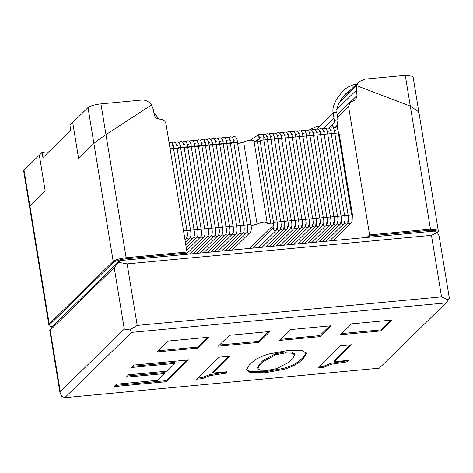 <?xml version="1.0" encoding="UTF-8"?>
<svg xmlns="http://www.w3.org/2000/svg" width="473" height="473" viewBox="0 0 473 473"><rect width="100%" height="100%" fill="white"/><g stroke="black" fill="none" stroke-linecap="round" stroke-linejoin="round"><path stroke-width="0.71" d="M449.344 298.321L439.115 235.861L437.33 232.45L434.309 231.084L119.835 260.582L53.059 325.862L49.766 330.414M437.33 232.45L431.465 235.329L127.136 263.875L118.658 262.338L119.835 260.582M118.658 262.338L114.212 267.547L50.215 330.107L60.29 391.638L59.994 392.874L61.786 396.285L64.813 397.651L379.281 368.154L446.063 302.868L131.589 332.365L64.813 397.651M448.901 298.629L448.392 299.983L441.54 296.855L137.211 325.406L129.714 329.876L131.589 332.365M129.714 329.876L124.287 329.078L60.29 391.638M448.392 299.983L446.063 302.868M270 331.484L229.429 335.292L218.295 346.171L258.873 342.363L270 331.484M331.088 325.755L290.511 329.563L279.383 340.442L319.961 336.634L331.088 325.755M219.17 357.168L196.65 379.186L202.343 378.648L209.693 375.663L225.45 373.262L227.01 371.737L212.773 373.073L230.085 356.145L219.17 357.168M269.332 353.845C261.273 356.134 255.373 359.102 251.642 362.75L249.04 365.298L246.468 369.916L250.199 372.553L264.986 372.771L283.422 369.437C291.48 367.143 297.422 364.133 301.242 360.402L303.843 357.854L306.327 353.372L302.554 350.73L287.767 350.505L269.332 353.845M340.448 345.793L318.14 367.787L323.834 367.255L331.183 364.263L346.934 361.869L348.495 360.337L334.263 361.674L351.575 344.752L340.448 345.793M392.17 320.026L351.593 323.828L340.465 334.713L381.043 330.905L392.17 320.026M157.213 351.9L197.791 348.093L208.918 337.214L168.341 341.021L157.213 351.9M128.686 374.746L126.214 377.164L164.651 373.558L157.751 380.304L116.464 384.177L113.993 386.595L166.194 381.693L188.455 359.935L133.877 365.055L131.405 367.474L175.063 363.376L167.123 371.139L128.686 374.746M285.296 352.923L292.32 353.183L294.78 354.987L292.586 358.794L289.594 361.721L277.042 368.538L267.464 370.353L259.961 370.14L257.791 368.502L260.168 364.482L263.165 361.555L275.712 354.744L285.296 352.923L285.124 351.9L292.154 352.16L294.608 353.958L294.78 354.987M258.873 342.363L258.707 341.34L268.658 331.608M219.472 345.018L258.707 341.34M319.961 336.634L319.789 335.611L329.74 325.879M280.56 339.289L319.789 335.611M212.773 373.073L212.608 372.044L228.737 356.27M225.45 373.262L225.278 372.233L225.662 371.861M202.343 378.648L202.178 377.625L209.527 374.634L225.278 372.233M197.826 378.033L202.178 377.625M246.445 369.383L250.034 371.524L264.821 371.748L283.25 368.408C291.315 366.12 297.257 363.104 301.076 359.374L303.678 356.831L306.179 352.876M334.263 361.674L334.092 360.651L350.227 344.876M346.934 361.869L346.768 360.84L347.152 360.467M323.834 367.255L323.668 366.226L331.017 363.24L346.768 360.84M319.305 366.64L323.668 366.226M381.043 330.905L380.877 329.876L390.828 320.15M341.642 333.56L380.877 329.876M197.791 348.093L197.619 347.07L207.57 337.338M158.39 350.747L197.619 347.07M175.063 363.376L174.898 362.353L132.582 366.321M166.194 381.693L166.029 380.67L187.107 360.065M115.17 385.442L166.029 380.67M164.651 373.558L164.486 372.535L127.391 376.011M257.791 368.502L257.625 367.48L260.002 363.459L262.994 360.532L275.54 353.715L285.124 351.9M337.196 114.898L349.949 102.416L355.714 99.773L357.068 95.493L356.228 90.367L356.547 85.678L410.304 106.118L430.46 229.174L438.187 230.174L430.46 229.174L369.59 234.886L367.024 237.399L369.59 234.886L369.762 235.909L368.366 237.269M437.401 232.545L438.353 231.196L430.625 230.203L369.762 235.909M88.013 107.572L72.712 122.531L78.589 158.42L93.891 143.461C96.356 141.285 100.382 138.353 105.976 134.663L151.52 104.911C148.723 101.376 145.388 99.773 141.516 100.093L100.938 103.9C94.647 104.645 90.337 105.869 88.013 107.572L93.891 143.461C96.356 141.285 100.382 138.353 105.976 134.663L151.52 104.911L153.341 109.393L154.18 114.525C155.008 117.582 156.983 119.137 160.093 119.172C163.203 119.214 165.178 120.763 166.005 123.825L186.995 252.014L126.131 257.72C119.835 258.471 115.524 259.695 113.201 261.392L49.21 323.952L49.009 325.749L52.243 326.873M185.771 254.397L187.16 253.037L126.297 258.749C120 259.494 115.696 260.718 113.372 262.42L49.375 324.981M48.831 151.821L42.103 152.448L42.942 157.58L70.767 130.377L69.927 125.25L72.712 122.531L78.589 158.42L93.891 143.461L113.201 261.392C115.524 259.695 119.835 258.471 126.131 257.72L186.995 252.014L187.16 253.037M169.092 142.68L169.866 142.491C172.071 142.355 173.284 144.324 173.502 148.386L170.079 148.723L172.137 148.215L173.502 148.386L170.15 149.161M171.604 143.029L173.42 142.154C175.619 142.024 176.831 143.987 177.056 148.055L173.514 148.457L175.69 147.878L177.056 148.055L173.573 148.8M175.158 142.698L176.967 141.823C179.172 141.687 180.384 143.656 180.603 147.718L177.068 148.126L179.237 147.546L180.603 147.718L177.121 148.463M178.705 142.367L180.52 141.492C182.72 141.356 183.932 143.325 184.157 147.387L180.615 147.795L182.791 147.215L184.157 147.387L180.674 148.132M182.259 142.036L184.068 141.155C186.273 141.025 187.485 142.988 187.704 147.056L184.168 147.458L186.338 146.878L187.704 147.056L184.222 147.801M185.806 141.699L187.621 140.824C189.821 140.688 191.033 142.657 191.258 146.725L187.716 147.127L189.892 146.547L191.258 146.725L187.775 147.464M189.36 141.368L191.169 140.493C193.374 140.357 194.586 142.326 194.805 146.388L191.269 146.796L193.439 146.216L194.805 146.388L191.323 147.133M192.907 141.037L194.722 140.156C196.922 140.026 198.134 141.989 198.358 146.056L194.817 146.464L196.993 145.885L198.358 146.056L194.876 146.801M196.461 140.7L198.27 139.825C200.475 139.689 201.687 141.658 201.906 145.725L198.37 146.127L200.54 145.548L201.906 145.725L198.424 146.464M200.008 140.369L201.823 139.494C204.023 139.358 205.235 141.326 205.459 145.388L201.918 145.796L204.094 145.217L205.459 145.388L201.977 146.133M203.561 140.038L205.371 139.157C207.576 139.027 208.788 140.989 209.007 145.057L205.471 145.465L207.641 144.886L209.007 145.057L205.524 145.802M207.109 139.701L208.924 138.826C211.124 138.69 212.336 140.658 212.56 144.726L209.019 145.128L211.195 144.549L212.56 144.726L209.078 145.465M210.662 139.369L212.472 138.494C214.677 138.358 215.889 140.327 216.108 144.389L212.572 144.797L214.742 144.218L216.108 144.389L212.625 145.134M214.21 139.038L216.025 138.157C218.224 138.027 219.437 139.99 219.661 144.058L216.12 144.466L218.295 143.887L219.661 144.058L216.179 144.803M217.763 138.701L219.573 137.826C221.778 137.69 222.99 139.659 223.209 143.727L219.673 144.129L221.843 143.55L223.209 143.727L219.726 144.466M221.311 138.37L223.126 137.495C225.325 137.359 226.537 139.328 226.762 143.39L223.221 143.798L225.396 143.218L226.762 143.39L223.28 144.135M224.864 138.039L226.673 137.158C228.879 137.028 230.091 138.991 230.31 143.059L226.774 143.467L228.944 142.887L230.31 143.059L226.827 143.804M228.412 137.702L230.227 136.827C232.426 136.691 233.638 138.66 233.863 142.728L230.321 143.13L232.497 142.55L233.863 142.728L230.381 143.467M262.095 247.237L279.655 230.073L278.65 230.534L276.806 229.535L278.65 230.534L279.655 230.067C281.246 228.82 281.612 225.999 280.773 221.624L277.237 222.032M277.054 227.407L276.581 228.902M265.649 246.906L283.209 229.736L282.198 230.197L280.353 229.204L282.198 230.197L283.209 229.736C284.793 228.483 285.166 225.668 284.326 221.293L280.785 221.695M280.601 227.07L280.128 228.571M272.75 246.238L290.31 229.074L289.299 229.535L287.454 228.536L289.299 229.535L290.31 229.068C291.894 227.82 292.267 225 291.427 220.625L287.886 221.033M287.702 226.407L287.229 227.903M279.85 245.576L297.411 228.406L296.4 228.867L294.555 227.874L296.4 228.867L297.411 228.406C298.995 227.152 299.368 224.338 298.528 219.957L294.986 220.365M294.803 225.739L294.33 227.241M283.398 245.239L300.958 228.075L299.953 228.536L298.108 227.537L299.953 228.536L300.958 228.069C302.549 226.821 302.915 224.001 302.076 219.626L298.54 220.034M298.357 225.408L297.884 226.904M286.951 244.908L304.511 227.738L303.5 228.199L301.656 227.206L303.5 228.199L304.511 227.738C306.096 226.484 306.469 223.67 305.629 219.295L302.087 219.697M301.904 225.071L301.431 226.573M290.499 244.576L308.059 227.407L307.054 227.868L305.209 226.874L307.054 227.868L308.059 227.407C309.649 226.153 310.016 223.339 309.176 218.958L305.641 219.366M305.457 224.74L304.984 226.242M294.052 244.239L311.612 227.075L310.601 227.537L308.757 226.537L310.601 227.537L311.612 227.075C313.197 225.822 313.569 223.008 312.73 218.627L309.188 219.034M309.005 224.409L308.532 225.905M297.6 243.908L315.16 226.738L314.155 227.2L312.31 226.206L314.155 227.2L315.16 226.738C316.75 225.485 317.117 222.671 316.277 218.295L312.742 218.697M312.558 224.072L312.085 225.574M301.153 243.577L318.713 226.407L317.702 226.869L315.858 225.875L317.702 226.869L318.713 226.407C320.298 225.154 320.67 222.34 319.831 217.958L316.289 218.366M316.106 223.741L315.633 225.243M304.701 243.24L322.261 226.076L321.256 226.537L319.411 225.538L321.256 226.537L322.261 226.076C323.851 224.823 324.218 222.008 323.378 217.627L319.843 218.035M319.659 223.41L319.186 224.906M308.254 242.909L325.814 225.739L324.803 226.2L322.958 225.207L324.803 226.2L325.814 225.739C327.399 224.486 327.771 221.671 326.932 217.296L323.39 217.698M323.207 223.073L322.734 224.574M311.802 242.578L329.362 225.408L328.357 225.869L326.512 224.876L328.357 225.869L329.362 225.408C330.952 224.155 331.319 221.34 330.479 216.959L326.944 217.367M326.76 222.742L326.287 224.243M315.355 242.241L332.915 225.077L331.904 225.538L330.059 224.539L331.904 225.538L332.915 225.077C334.5 223.824 334.872 221.009 334.033 216.628L330.491 217.036M330.308 222.411L329.835 223.906M318.903 241.91L336.463 224.74L335.458 225.201L333.613 224.208L335.458 225.201L336.469 224.74C338.053 223.487 338.42 220.672 337.58 216.297L334.044 216.699M333.861 222.074L333.388 223.575M322.456 241.579L340.016 224.409L339.005 224.87L337.16 223.877L339.005 224.87L340.016 224.409C341.601 223.155 341.973 220.341 341.134 215.96L337.592 216.368M337.409 221.742L336.936 223.244M326.003 241.242L343.564 224.078L342.558 224.539L340.714 223.54L342.558 224.539L343.569 224.078C345.154 222.824 345.521 220.01 344.681 215.629L341.145 216.037M340.962 221.411L340.489 222.907M329.557 240.911L347.117 223.741L346.106 224.202L344.261 223.209L346.106 224.202L347.117 223.741C348.702 222.487 349.074 219.673 348.234 215.298L344.693 215.7M344.51 221.074L344.037 222.576M273.713 223.705L270.881 223.971L267.014 223.475L267.198 223.09C265.613 221.654 262.231 221.967 257.052 224.042L250.589 225.875M237.156 143.833L243.619 142.001C248.792 139.931 252.174 139.612 253.765 141.049M267.198 223.09L253.948 140.664M254.137 141.835L260.298 141.663M430.625 230.203L430.46 229.174L369.59 234.886L348.601 106.697L349.949 102.416M113.372 262.42L113.201 261.392L49.21 323.952L29.894 206.021L29.492 206.577M338.083 131.157L337.048 124.854M405.266 75.349L410.304 106.118L356.547 85.678L338.461 103.356L356.547 85.678L358.924 81.794L364.689 79.157L405.266 75.349L413 76.348L418.836 112.006L418.504 113.012M310.288 129.342L315.999 126.758L319.334 126.445M410.304 106.118L418.836 112.006L410.304 106.118M29.492 206.559L45.201 191.062L29.894 206.021L24.017 170.132L23.65 170.901L49.009 325.749M42.103 152.448L39.324 155.168L45.201 191.062L39.324 155.168L24.017 170.132M431.465 235.329L441.54 296.855M127.136 263.875L137.211 325.406M114.212 267.547L124.287 329.078M221.175 373.664L221.009 372.635M209.693 375.663L209.527 374.634M303.843 357.854L303.678 356.831M301.242 360.402L301.076 359.374M283.422 369.437L283.25 368.408M250.199 372.553L250.034 371.524M342.665 362.265L342.499 361.242M331.183 364.263L331.017 363.24M260.168 364.482L260.002 363.459M263.165 361.555L262.994 360.532M275.712 354.744L275.54 353.715M292.32 353.183L292.154 352.16M100.938 103.9L126.297 258.749M184.919 239.32L185.824 238.871L184.978 239.699M186.876 230.564L183.518 230.765M186.522 238.008L188.366 239.001L189.371 238.54L185.422 242.401M190.424 230.227L186.953 230.499M190.069 237.671L191.914 238.67L192.925 238.209L185.865 245.109M193.977 229.896L190.501 230.168M193.623 237.34L195.467 238.333L196.472 237.872L186.309 247.811M197.525 229.565L194.054 229.831M197.17 237.008L199.015 238.002L200.026 237.541L186.752 250.519M201.078 229.228L197.602 229.5M200.723 236.671L202.568 237.671L203.573 237.21L186.013 254.373M204.626 228.897L201.155 229.169M204.271 236.34L206.116 237.334L207.127 236.872L189.567 254.042M208.179 228.565L204.703 228.831M207.824 236.009L209.669 237.003L210.674 236.541L193.114 253.711M211.727 228.228L208.256 228.5M211.372 235.672L213.217 236.671L214.228 236.21L196.667 253.374M215.28 227.897L211.803 228.169M214.925 235.341L216.77 236.334L217.775 235.873L200.215 253.043M218.828 227.566L215.357 227.832M218.473 235.01L220.317 236.003L221.329 235.542L203.768 252.712M222.381 227.229L218.904 227.501M222.026 234.673L223.871 235.672L224.876 235.211L207.316 252.375M225.928 226.898L222.458 227.17M225.574 234.342L227.418 235.335L228.429 234.874L210.869 252.044M229.482 226.567L226.005 226.833M229.127 234.011L230.972 235.004L231.977 234.543L214.417 251.713M233.029 226.23L229.559 226.502M232.675 233.674L234.519 234.673L235.53 234.212L217.97 251.376M236.583 225.899L233.106 226.171M236.228 233.343L238.073 234.336L239.078 233.875L221.518 251.045M240.13 225.568L236.66 225.834M239.776 233.012L241.62 234.005L242.631 233.544L225.071 250.714M243.684 225.231L240.207 225.503M273.027 229.239L275.097 230.865L276.108 230.404C277.692 229.151 278.065 226.336 277.225 221.955L273.542 222.558C274.003 226.401 273.985 228.128 273.5 227.738L273.027 229.239M273.506 227.732L252.647 248.124M277.16 222.091L263.786 139.919C264.218 135.177 262.485 133.433 258.601 134.687L257.945 136.342L259.671 138.045M273.542 222.558L260.109 140.522L263.786 139.919M246.876 232.344L248.721 233.337L249.732 232.876L232.172 250.046M250.785 224.569L247.308 224.835M233.875 142.799L236.045 142.219L237.351 142.527M243.329 232.675L245.174 233.674L246.179 233.213L228.619 250.377M247.231 224.9L243.761 225.172M280.708 221.76L267.34 139.582C267.091 134.923 265.282 133.244 261.912 134.545M263.798 139.99L267.34 139.582M284.261 221.429L270.887 139.251C270.645 134.592 268.835 132.907 265.459 134.208L265.459 134.208M267.351 139.659L270.887 139.251M283.906 228.873L285.751 229.866L286.756 229.405C288.347 228.152 288.713 225.337 287.874 220.956L284.338 221.364M284.155 226.738L283.682 228.24M287.809 221.092L274.441 138.92C274.192 134.255 272.383 132.576 269.013 133.877L269.013 133.877M270.899 139.322L274.441 138.92M291.362 220.761L277.988 138.583C277.746 133.924 275.936 132.245 272.56 133.546L272.56 133.546M274.452 138.991L277.988 138.583M291.007 228.205L292.852 229.198L293.857 228.737C295.448 227.483 295.814 224.669 294.975 220.294L291.439 220.696M291.256 226.07L290.783 227.572M294.91 220.43L281.541 138.252C281.293 133.593 279.484 131.908 276.114 133.209L276.114 133.209M278 138.66L281.541 138.252M298.463 220.093L285.089 137.921C284.847 133.256 283.037 131.577 279.661 132.878L279.661 132.878M281.553 138.323L285.089 137.921M302.011 219.762L288.642 137.584C288.394 132.925 286.585 131.246 283.215 132.546L283.215 132.546M285.101 137.992L288.642 137.584M305.564 219.431L292.19 137.253C291.947 132.594 290.138 130.909 286.762 132.209L286.762 132.209M288.654 137.661L292.19 137.253M309.111 219.094L295.743 136.922C295.495 132.257 293.686 130.578 290.316 131.878L290.316 131.878M292.202 137.324L295.743 136.922M312.665 218.763L299.291 136.591C299.048 131.926 297.239 130.246 293.863 131.547L293.863 131.547M295.755 136.993L299.291 136.591M316.212 218.431L302.844 136.254C302.596 131.595 300.787 129.909 297.416 131.21L297.416 131.216M299.303 136.662L302.844 136.254M319.766 218.094L306.392 135.922C306.149 131.258 304.34 129.578 300.964 130.879L300.964 130.879M302.856 136.33L306.392 135.922M323.313 217.763L309.945 135.591C309.697 130.926 307.888 129.247 304.517 130.548L304.517 130.548M306.403 135.993L309.945 135.591M326.867 217.432L313.493 135.254C313.25 130.595 311.441 128.91 308.065 130.211L308.065 130.211M309.957 135.662L313.493 135.254M330.414 217.095L317.046 134.923C316.798 130.258 314.988 128.579 311.618 129.88L311.618 129.88M313.504 135.331L317.046 134.923M333.968 216.764L320.593 134.592C320.351 129.927 318.542 128.248 315.166 129.549L315.166 129.549M317.058 134.994L320.593 134.592M337.515 216.433L324.147 134.255C323.899 129.596 322.089 127.911 318.719 129.212L318.719 129.212M320.605 134.663L324.147 134.255M341.068 216.096L327.694 133.924C327.452 129.259 325.643 127.58 322.267 128.881L322.267 128.881M324.159 134.332L327.694 133.924M344.616 215.765L331.248 133.593C330.999 128.928 329.19 127.249 325.82 128.55L325.82 128.55M327.706 133.995L331.248 133.593M348.169 215.434L334.795 133.256C334.553 128.597 332.744 126.912 329.368 128.213L329.368 128.213M331.26 133.664L334.795 133.256M352.326 218.154L352.125 217.562M352.521 215.883L351.877 215.546M338.443 133.51L339.147 133.711L352.586 215.747L351.859 219.649M355.661 84.986L355.182 84.348C344.273 86.908 341.045 93.896 339.638 95.049C334.346 101.967 332.164 107.903 333.087 112.852L334.908 112.136L336.699 112.385M350.984 89.557L345.396 94.062L342.57 97.349L337.302 106.602L336.764 112.249L337.982 119.693L334.305 120.296L334.305 122.2L332.667 124.275L332.253 125.694L333.761 127.29M335.168 127.018L335.381 126.829C336.628 127.012 337.497 124.636 337.982 119.693M347.815 222.878L349.659 223.871L350.67 223.41C352.255 222.156 352.622 219.342 351.782 214.961L348.246 215.369M348.063 220.743L347.59 222.245M351.717 215.097L338.349 132.925C338.1 128.26 336.291 126.581 332.921 127.881L332.921 127.881M334.807 133.333L338.349 132.925M257.052 224.042L243.619 142.001M270.881 223.971L257.442 141.935M357.068 95.493L350.304 102.097M337.616 117.44L348.601 106.697M356.228 90.367L336.693 109.458M323.745 128.065L333.944 118.096M60 392.874L49.771 330.414M418.836 112.006L438.353 231.196M170.57 146.122L169.659 146.133M174.117 145.785L172.61 145.359M173.502 148.386L186.941 230.428C187.822 234.709 187.45 237.523 185.824 238.871M177.671 145.453L176.163 145.028M177.056 148.055L190.489 230.091C191.37 234.377 190.997 237.192 189.371 238.54M181.218 145.122L179.71 144.691M180.603 147.718L194.042 229.76C194.923 234.04 194.551 236.855 192.925 238.209M184.772 144.785L183.264 144.36M184.157 147.387L197.59 229.429C198.471 233.709 198.098 236.524 196.472 237.872M188.319 144.454L186.811 144.029M187.704 147.056L201.143 229.092C202.024 233.378 201.652 236.193 200.026 237.541M191.872 144.123L190.365 143.691M191.258 146.725L204.691 228.761C205.572 233.041 205.199 235.856 203.573 237.21M195.42 143.786L193.912 143.36M194.805 146.388L208.244 228.429C209.125 232.71 208.753 235.524 207.127 236.872M198.973 143.455L197.466 143.029M198.358 146.056L211.792 228.092C212.673 232.379 212.3 235.193 210.674 236.541M202.521 143.124L201.013 142.692M201.906 145.725L215.345 227.761C216.226 232.042 215.854 234.856 214.228 236.21M206.074 142.787L204.567 142.361M205.459 145.388L218.893 227.43C219.774 231.711 219.401 234.525 217.775 235.873M209.622 142.456L208.114 142.03M209.007 145.057L222.446 227.093C223.327 231.38 222.954 234.194 221.329 235.542M213.175 142.125L211.668 141.693M212.56 144.726L225.993 226.762C226.874 231.043 226.502 233.857 224.876 235.211M216.723 141.788L215.215 141.362M216.108 144.389L229.547 226.431C230.428 230.712 230.055 233.526 228.429 234.874M220.276 141.457L218.768 141.031M219.661 144.058L233.094 226.094C233.975 230.381 233.603 233.195 231.977 234.543M223.824 141.125L222.316 140.694M223.209 143.727L236.648 225.763C237.529 230.044 237.156 232.858 235.53 234.212M227.377 140.794L225.869 140.363M226.762 143.39L240.195 225.432C241.076 229.712 240.704 232.527 239.078 233.875M230.925 140.457L229.417 140.032M230.31 143.059L243.749 225.095C244.63 229.381 244.257 232.196 242.631 233.544M258.548 247.574L276.108 230.404M260.109 140.522L259.405 136.833L260.901 137.667M250.176 140.156L258.601 134.687M254.356 141.888L259.742 138.394M231.965 137.371L233.774 136.496C235.98 136.36 237.192 138.329 237.411 142.391L250.85 224.433C251.731 228.713 251.358 231.528 249.732 232.876M234.478 140.126L232.97 139.695M233.863 142.728L247.296 224.764C248.177 229.044 247.805 231.859 246.179 233.213M262.893 136.874L264.472 137.259M266.441 136.537L268.02 136.928M269.196 246.575L286.756 229.405M269.994 136.206L271.573 136.591M273.542 135.875L275.12 136.259M276.297 245.907L293.857 228.737M277.095 135.538L278.674 135.928M280.643 135.207L282.221 135.591M284.196 134.876L285.775 135.26M287.744 134.539L289.322 134.929M291.297 134.208L292.876 134.592M294.845 133.877L296.423 134.261M298.398 133.54L299.977 133.93M301.945 133.209L303.524 133.593M305.499 132.878L307.078 133.262M309.046 132.541L310.625 132.931M312.6 132.209L314.178 132.594M316.147 131.878L317.726 132.263M319.701 131.541L321.279 131.932M323.248 131.21L324.827 131.595M326.802 130.879L328.38 131.263M330.349 130.542L331.928 130.932M254.787 141.959L259.819 138.826M249.709 248.402L273.843 224.805M339.147 133.711L338.012 131.104M153.885 112.722L159.2 119.178M356.435 84.229L355.182 84.348M333.087 112.852L334.305 120.296M329.125 128.047L332.667 124.275M333.104 240.58L350.664 223.41M333.903 130.211L335.481 130.595M333.104 112.982L317.058 128.674M341.358 98.969L358.924 81.794"/></g></svg>
